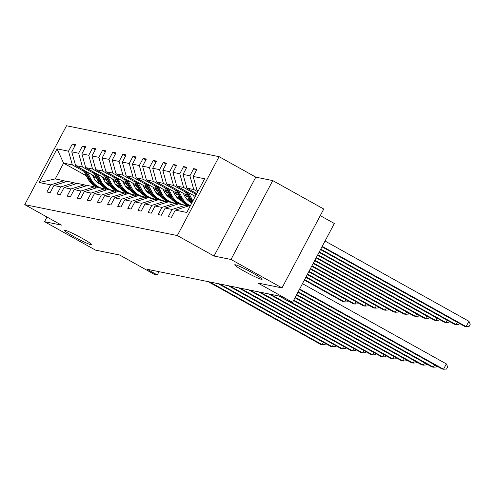 <?xml version="1.0" encoding="UTF-8"?>
<svg xmlns="http://www.w3.org/2000/svg" width="495" height="495" viewBox="0 0 495 495"><rect width="100%" height="100%" fill="white"/><g stroke="black" fill="none" stroke-linecap="round" stroke-linejoin="round"><path stroke-width="0.74" d="M82.275 238.386A15.487 1.244 27.9 0 1 91.81 244.796A15.487 1.244 27.9 0 1 73.972 236.703A15.487 1.244 27.9 0 1 64.437 230.299A15.487 1.244 27.9 0 1 82.275 238.386M252.549 272.887A15.487 1.244 27.9 0 1 262.084 279.298A15.487 1.244 27.9 0 1 244.245 271.204A15.487 1.244 27.9 0 1 234.71 264.8A15.487 1.244 27.9 0 1 252.549 272.887M272.764 180.588L255.81 177.148L214.044 256.033L230.998 259.467L272.764 180.588L323.773 209.032L282.008 287.911L257.883 283.022L292.57 302.365L334.329 223.486L320.271 215.641M230.998 259.467L282.008 287.911M46.976 217.033L44.519 221.68L95.523 250.124L119.642 255.012L154.322 274.354L157.274 274.954L159.006 271.681M219.087 156.667L66.516 125.755L24.75 204.639L177.321 235.552L219.087 156.667L255.81 177.148M121.547 192.357L121.411 192.277A18.513 17.808 101.5 0 0 121.776 192.351M96.853 178.584L93.06 176.468M84.162 171.505L72.35 164.915L63.595 163.146L57.049 148.859L68.52 151.185L72.307 144.045L75.079 145.586M99.433 183.131L96.308 181.387M86.39 175.855L63.595 163.146L55.242 178.918L63.997 180.694L65.922 181.764M72.35 164.915L68.52 151.185M94.273 173.553L82.467 166.97L75.593 165.578L71.763 151.841L75.549 144.701L72.307 144.045M71.763 151.841L78.637 153.233L82.417 146.093L85.19 147.64M104.389 175.601L92.584 169.018L85.709 167.626L81.879 153.889L85.66 146.749L82.417 146.093M81.879 153.889L88.754 155.282L92.534 148.141L95.306 149.688M114.506 177.649L102.694 171.066L95.826 169.674L91.996 155.944L95.776 148.797L92.534 148.141M91.996 155.944L98.87 157.336L102.651 150.189L105.423 151.736M124.622 179.704L112.811 173.114L105.936 171.722L102.112 157.992L105.893 150.851L102.651 150.189M102.112 157.992L108.987 159.384L112.767 152.243L115.539 153.784M134.739 181.752L122.927 175.168L116.053 173.776L112.229 160.04L116.009 152.899L112.767 152.243M112.229 160.04L119.097 161.432L122.884 154.292L125.65 155.838M144.849 183.8L133.044 177.216L126.169 175.824L122.339 162.088L126.126 154.947L122.884 154.292M122.339 162.088L129.214 163.48L132.994 156.34L135.766 157.886M154.966 185.848L143.16 179.264L136.286 177.872L132.456 164.142L136.236 156.995L132.994 156.34M132.456 164.142L139.33 165.534L143.111 158.388L145.883 159.935M165.083 187.902L153.271 181.312L146.402 179.92L142.572 166.19L146.353 159.05L143.111 158.388M142.572 166.19L149.447 167.582L153.227 160.442L155.999 161.983M175.199 189.95L163.387 183.367L156.513 181.974L152.689 168.238L156.47 161.098L153.227 160.442M152.689 168.238L159.563 169.63L163.344 162.49L166.116 164.037M185.309 191.998L173.504 185.415L166.629 184.022L162.805 170.286L166.586 163.146L163.344 162.49M162.805 170.286L169.674 171.678L173.46 164.538L176.226 166.085M195.426 194.046L183.62 187.463L176.746 186.071L172.916 172.34L176.696 165.194L173.46 164.538M172.916 172.34L179.79 173.733L183.571 166.586L186.343 168.133M197.746 191.751L193.737 189.511L186.863 188.119L183.032 174.388L186.813 167.248L183.571 166.586M183.032 174.388L189.907 175.781L193.687 168.64L196.459 170.181M198.427 190.464L196.979 190.167L193.149 176.437L196.93 169.296L193.687 168.64M193.149 176.437L204.627 178.763L186.788 212.448L175.317 210.121L171.53 217.262L168.288 216.606L172.074 209.465L165.2 208.073L161.419 215.214L158.177 214.558L161.958 207.417L155.083 206.019L151.303 213.166L148.061 212.51L151.841 205.363L144.967 203.971L141.186 211.111L137.944 210.455L141.725 203.315L134.85 201.923L131.07 209.063L127.828 208.407L131.608 201.267L124.74 199.875L120.953 207.015L117.711 206.359L121.498 199.219L114.623 197.821L110.843 204.967L107.601 204.311L111.381 197.165L104.507 195.772L100.726 202.913L97.484 202.257L101.265 195.117L94.39 193.724L90.61 200.865L87.367 200.209L91.148 193.069L84.274 191.676L80.493 198.817L77.251 198.161L81.032 191.021L74.163 189.628L70.377 196.769L67.141 196.113L70.921 188.966L64.047 187.574L60.266 194.721L57.024 194.059L60.805 186.918L53.93 185.526L50.15 192.666L46.907 192.011L50.688 184.87L39.21 182.544L57.049 148.859M292.57 302.365L289.618 301.771L279.415 296.078L147.077 269.261L157.274 274.954M53.93 185.526L67.24 181.349L74.114 182.742L76.032 183.812M74.114 182.742L60.805 186.918M126.652 194.052L124.542 192.871M108.826 184.109L105.317 182.154M96.024 176.969L75.593 165.578M106.969 180.632L103.177 178.516M82.467 166.97L78.637 153.233M64.047 187.574L77.356 183.397L84.23 184.796L86.149 185.866M84.23 184.796L70.921 188.966M136.768 196.1L134.659 194.925M118.936 186.157L115.434 184.202M106.14 179.017L85.709 167.626M117.08 182.68L113.293 180.57M92.584 169.018L88.754 155.282M74.163 189.628L87.473 185.452L94.341 186.844L96.265 187.914M94.341 186.844L81.032 191.021M146.885 198.149L144.775 196.973M129.053 188.205L125.544 186.25M116.257 181.071L95.826 169.674M127.196 184.728L123.41 182.618M102.694 171.066L98.87 157.336M84.274 191.676L97.583 187.5L104.457 188.892L106.382 189.962M104.457 188.892L91.148 193.069M156.995 200.197L154.886 199.021M139.169 190.253L135.661 188.298M126.374 183.119L105.936 171.722M137.313 186.782L133.526 184.666M112.811 173.114L108.987 159.384M94.39 193.724L107.7 189.548L114.574 190.94L116.498 192.011M114.574 190.94L101.265 195.117M167.112 202.251L165.002 201.069M149.286 192.308L145.778 190.352M136.484 185.167L116.053 173.776M147.43 188.83L143.637 186.714M122.927 175.168L119.097 161.432M104.507 195.772L117.816 191.596L124.691 192.994L126.609 194.065M124.691 192.994L111.381 197.165M177.229 204.299L175.119 203.123M159.402 194.356L155.894 192.4M146.6 187.215L126.169 175.824M157.546 190.878L153.753 188.768M133.044 177.216L129.214 163.48M114.623 197.821L127.933 193.65L134.807 195.042L136.725 196.113M134.807 195.042L121.498 199.219M187.345 206.347L185.235 205.171M169.513 196.404L166.011 194.448M156.717 189.269L136.286 177.872M167.656 192.926L163.87 190.816M143.16 179.264L139.33 165.534M124.74 199.875L138.049 195.698L144.917 197.09L146.842 198.161M144.917 197.09L131.608 201.267M179.629 198.452L176.121 196.496M166.834 191.317L146.402 179.92M177.773 194.981L173.986 192.864M153.271 181.312L149.447 167.582M134.85 201.923L148.16 197.746L155.034 199.138L156.958 200.209M155.034 199.138L141.725 203.315M189.746 200.506L186.238 198.551M176.95 193.366L156.513 181.974M187.89 197.029L184.103 194.912M163.387 183.367L159.563 169.63M144.967 203.971L158.276 199.794L165.151 201.193L167.069 202.263M165.151 201.193L151.841 205.363M187.06 195.414L166.629 184.022M194.813 197.295L194.213 196.967M173.504 185.415L169.674 171.678M155.083 206.019L168.393 201.849L175.267 203.241L177.185 204.311M175.267 203.241L161.958 207.417M195.284 196.41L176.746 186.071M183.62 187.463L179.79 173.733M165.2 208.073L178.509 203.897L185.384 205.289L187.302 206.359M185.384 205.289L172.074 209.465M196.75 193.638L186.863 188.119M193.737 189.511L189.907 175.781M175.317 210.121L188.626 205.945L190.074 206.242M214.044 256.033L177.321 235.552M44.519 221.68L61.473 225.114L24.75 204.639M198.217 190.86L196.979 190.167M63.997 180.694L50.688 184.87M39.21 182.544L55.242 178.918M299.642 289L443.532 369.245L441.911 368.917L299.407 289.445M302.47 283.666L446.354 363.918L443.532 369.245L446.546 369.029L447.672 366.894L446.354 363.918M321.985 246.807L464.489 326.279L466.111 326.607L468.932 321.274L325.042 241.028M468.932 321.274L470.25 324.256L469.124 326.391L466.111 326.607L322.22 246.362M298.176 291.772L433.416 367.197L431.795 366.869L297.94 292.217M436.887 366.114L436.429 366.974L433.416 367.197L434.653 364.864M296.709 294.544L423.305 365.143L421.684 364.815L296.474 294.989M426.77 364.066L426.313 364.926L423.305 365.143L424.537 362.816M194.603 192.437L195.971 195.11M196.15 193.297L196.534 194.046M320.519 249.579L454.373 324.231L455.994 324.559L320.754 249.133M459.465 323.476L459.007 324.336L455.994 324.559L457.225 322.226M184.487 190.389L188.972 199.138A18.513 17.808 101.5 0 0 191.732 203.117M188.552 192.654L192.215 199.794A18.513 17.808 101.5 0 0 192.871 200.97M193.39 195.352L194.597 197.709M186.033 191.249L190.204 199.386A18.513 17.808 101.5 0 0 192.122 202.375M192.394 201.861A18.513 17.808 -78.5 0 1 190.977 199.547L187.011 191.794M319.046 252.351L444.256 322.177L445.877 322.505L319.281 251.906M449.349 321.428L448.891 322.288L445.877 322.505L447.109 320.178M295.243 297.316L413.189 363.095L411.568 362.767L295.008 297.761M416.654 362.012L416.202 362.878L413.189 363.095L414.42 360.768M174.37 188.335L178.856 197.09A18.513 17.808 101.5 0 0 190.111 206.174M178.441 190.606L182.098 197.746A18.513 17.808 101.5 0 0 190.334 205.753M183.274 193.304L184.777 196.237A15.37 14.782 101.5 0 0 191.46 202.808M175.917 189.201L180.087 197.338A18.513 17.808 101.5 0 0 190.16 206.081M190.216 205.976A18.513 17.808 -78.5 0 1 180.867 197.493L176.894 189.746M317.58 255.123L434.14 320.129L435.761 320.457L317.815 254.678M439.232 319.374L438.774 320.24L435.761 320.457L436.998 318.13M293.77 300.088L403.072 361.047L401.451 360.719L293.535 300.533M406.543 359.964L406.086 360.83L403.072 361.047L404.304 358.72M188.49 200.896A15.37 14.782 101.5 0 0 189.69 200.475M164.253 186.287L168.739 195.036A18.513 17.808 101.5 0 0 180.842 204.324L182.073 204.571A18.513 17.808 101.5 0 0 182.463 204.645M168.325 188.558L171.982 195.698A18.513 17.808 101.5 0 0 184.084 204.98A18.513 17.808 101.5 0 0 187.593 205.32M173.157 191.256L174.661 194.189A15.37 14.782 101.5 0 0 181.343 200.76M189.962 201.972A15.37 14.782 101.5 0 0 190.662 201.836M165.8 187.153L169.971 195.29A18.513 17.808 101.5 0 0 182.073 204.571M190.086 201.032A15.37 14.782 -78.5 0 1 189.041 201.335M184.084 204.98L182.853 204.726A18.513 17.808 -78.5 0 1 170.75 195.445L166.778 187.698M189.399 201.595A15.37 14.782 101.5 0 0 190.315 201.36M316.113 257.895L424.029 318.081L425.65 318.409L316.348 257.45M429.115 317.326L428.658 318.192L425.65 318.409L426.882 316.082M290.757 302L392.956 358.999L391.335 358.671L278.933 295.985M396.427 357.916L395.969 358.776L392.956 358.999L394.187 356.666M178.373 198.848A15.37 14.782 101.5 0 0 179.574 198.421M154.143 184.239L158.623 192.988A18.513 17.808 101.5 0 0 170.732 202.269L171.963 202.523A18.513 17.808 101.5 0 0 172.353 202.597M158.208 186.51L161.865 193.644A18.513 17.808 101.5 0 0 173.974 202.931A18.513 17.808 101.5 0 0 177.482 203.272M163.041 189.201L164.55 192.14A15.37 14.782 101.5 0 0 171.227 198.712M179.846 199.924A15.37 14.782 101.5 0 0 180.551 199.782M155.684 185.099L159.854 193.236A18.513 17.808 101.5 0 0 171.963 202.523M179.97 198.978A15.37 14.782 -78.5 0 1 178.93 199.287M173.974 202.931L172.736 202.678A18.513 17.808 -78.5 0 1 160.634 193.397L156.661 185.644M179.283 199.541A15.37 14.782 101.5 0 0 180.199 199.306M314.647 260.667L413.913 316.033L415.534 316.361L314.882 260.228M418.999 315.278L418.547 316.138L415.534 316.361L416.765 314.028M270.437 294.259L382.839 356.945L381.218 356.617L268.816 293.931M386.31 355.868L385.853 356.728L382.839 356.945L384.077 354.618M168.263 196.793A15.37 14.782 101.5 0 0 169.457 196.373M144.026 182.191L148.506 190.94A18.513 17.808 101.5 0 0 160.615 200.221L161.846 200.475A18.513 17.808 101.5 0 0 162.236 200.549M148.092 184.456L151.748 191.596A18.513 17.808 101.5 0 0 163.857 200.877A18.513 17.808 101.5 0 0 167.366 201.218M152.93 187.153L154.434 190.092A15.37 14.782 101.5 0 0 161.11 196.663M169.729 197.87A15.37 14.782 101.5 0 0 170.435 197.734M145.573 183.051L149.744 191.188A18.513 17.808 101.5 0 0 161.846 200.475M169.859 196.93A15.37 14.782 -78.5 0 1 168.814 197.233M163.857 200.877L162.626 200.63A18.513 17.808 -78.5 0 1 150.517 191.348L146.545 183.596M169.166 197.493A15.37 14.782 101.5 0 0 170.082 197.258M313.174 263.445L403.796 313.978L405.417 314.306L313.409 263M408.889 313.23L408.431 314.09L405.417 314.306L406.649 311.98M260.327 292.211L372.729 354.896L371.108 354.568L258.706 291.883M376.194 353.814L375.736 354.68L372.729 354.896L373.96 352.57M158.146 194.745A15.37 14.782 101.5 0 0 159.347 194.325M133.91 180.137L138.396 188.892A18.513 17.808 101.5 0 0 150.499 198.173L151.73 198.421A18.513 17.808 101.5 0 0 152.12 198.495M137.975 182.408L141.638 189.548A18.513 17.808 101.5 0 0 153.741 198.829A18.513 17.808 101.5 0 0 157.249 199.169M142.814 185.105L144.317 188.038A15.37 14.782 101.5 0 0 151 194.609M159.613 195.822A15.37 14.782 101.5 0 0 160.318 195.686M135.457 181.003L139.627 189.139A18.513 17.808 101.5 0 0 151.73 198.421M159.743 194.881A15.37 14.782 -78.5 0 1 158.697 195.185M153.741 198.829L152.51 198.582A18.513 17.808 -78.5 0 1 140.401 189.294L136.434 181.547M159.05 195.445A15.37 14.782 101.5 0 0 159.972 195.209M311.708 266.217L393.68 311.93L395.301 312.258L311.943 265.772M398.772 311.176L398.314 312.042L395.301 312.258L396.532 309.932M250.21 290.163L362.612 352.848L360.991 352.52L248.589 289.835M366.077 351.766L365.626 352.632L362.612 352.848L363.844 350.522M148.03 192.697A15.37 14.782 101.5 0 0 149.23 192.277M123.793 178.089L128.279 186.838A18.513 17.808 101.5 0 0 140.382 196.125L141.613 196.373A18.513 17.808 101.5 0 0 142.003 196.447M127.865 180.359L131.522 187.5A18.513 17.808 101.5 0 0 143.624 196.781A18.513 17.808 101.5 0 0 147.133 197.121M132.697 183.057L134.201 185.99A15.37 14.782 101.5 0 0 140.883 192.561M149.502 193.774A15.37 14.782 101.5 0 0 150.202 193.638M125.34 178.955L129.511 187.091A18.513 17.808 101.5 0 0 141.613 196.373M149.626 192.833A15.37 14.782 -78.5 0 1 148.58 193.137M143.624 196.781L142.393 196.527A18.513 17.808 -78.5 0 1 130.29 187.246L126.318 179.499M148.933 193.397A15.37 14.782 101.5 0 0 149.855 193.161M310.241 268.989L383.563 309.882L385.184 310.21L310.476 268.544M388.655 309.127L388.198 309.994L385.184 310.21L386.422 307.884M240.094 288.115L352.496 350.8L350.875 350.472L238.472 287.787M355.967 349.718L355.509 350.578L352.496 350.8L353.727 348.468M229.977 286.06L342.379 348.746L340.758 348.418L228.356 285.733M345.85 347.669L345.392 348.529L342.379 348.746L343.61 346.42M219.86 284.012L332.263 346.698L330.641 346.37L218.239 283.685M335.734 345.615L335.276 346.481L332.263 346.698L333.5 344.371M137.913 190.649A15.37 14.782 101.5 0 0 139.114 190.222M113.677 176.041L118.163 184.79A18.513 17.808 101.5 0 0 130.265 194.071L131.497 194.325A18.513 17.808 101.5 0 0 131.893 194.399M117.748 178.311L121.405 185.446A18.513 17.808 101.5 0 0 133.508 194.733A18.513 17.808 101.5 0 0 137.016 195.073M122.581 181.003L124.084 183.942A15.37 14.782 101.5 0 0 130.767 190.513M139.386 191.726A15.37 14.782 101.5 0 0 140.085 191.584M115.224 176.901L119.394 185.037A18.513 17.808 101.5 0 0 131.497 194.325M139.51 190.779A15.37 14.782 -78.5 0 1 138.47 191.089M133.508 194.733L132.276 194.479A18.513 17.808 -78.5 0 1 120.174 185.198L116.201 177.445M138.823 191.342A15.37 14.782 101.5 0 0 139.739 191.107M308.775 271.761L373.453 307.834L375.074 308.162L309.01 271.316M378.539 307.079L378.081 307.94L375.074 308.162L376.305 305.83M127.797 188.595A15.37 14.782 101.5 0 0 128.997 188.174M108.046 182.742A18.513 17.808 101.5 0 0 120.155 192.023L121.386 192.277A18.513 17.808 101.5 0 1 109.277 182.989L108.046 182.742L103.566 173.993M107.632 176.257L111.288 183.397A18.513 17.808 101.5 0 0 123.397 192.679A18.513 17.808 101.5 0 0 126.906 193.019M112.47 178.955L113.974 181.894A15.37 14.782 101.5 0 0 120.65 188.465M129.269 189.672A15.37 14.782 101.5 0 0 129.975 189.536M129.393 188.731A15.37 14.782 -78.5 0 1 128.353 189.034M123.397 192.679L122.16 192.431A18.513 17.808 -78.5 0 1 110.057 183.15L106.085 175.397M128.706 189.294A15.37 14.782 101.5 0 0 129.622 189.059M105.113 174.853L109.277 182.989M307.302 274.533L363.336 305.78L364.957 306.108L307.537 274.088M368.429 305.031L367.971 305.891L364.957 306.108L366.189 303.781M117.686 186.547A15.37 14.782 101.5 0 0 118.887 186.126M93.45 171.938L97.93 180.694A18.513 17.808 101.5 0 0 110.038 189.975L111.27 190.222A18.513 17.808 101.5 0 0 111.66 190.297M97.515 174.209L101.172 181.349A18.513 17.808 101.5 0 0 113.281 190.631A18.513 17.808 101.5 0 0 116.789 190.971M102.354 176.907L103.857 179.84A15.37 14.782 101.5 0 0 110.54 186.411M119.153 187.624A15.37 14.782 101.5 0 0 119.858 187.487M94.997 172.804L99.167 180.941A18.513 17.808 101.5 0 0 111.27 190.222M119.283 186.683A15.37 14.782 -78.5 0 1 118.237 186.986M113.281 190.631L112.049 190.383A18.513 17.808 -78.5 0 1 99.941 181.096L95.974 173.349M118.59 187.246A15.37 14.782 101.5 0 0 119.505 187.011M305.836 277.305L353.22 303.732L354.841 304.06L306.071 276.86M358.312 302.977L357.854 303.843L354.841 304.06L356.072 301.733M209.75 281.964L322.152 344.65L320.531 344.322L208.129 281.636M325.617 343.567L325.159 344.433L322.152 344.65L323.384 342.323M107.57 184.499A15.37 14.782 101.5 0 0 108.77 184.078M83.333 169.89L87.819 178.639A18.513 17.808 101.5 0 0 99.922 187.927L101.153 188.174A18.513 17.808 101.5 0 0 101.543 188.249M87.405 172.161L91.061 179.301A18.513 17.808 101.5 0 0 103.164 188.583A18.513 17.808 101.5 0 0 106.673 188.923M92.237 174.859L93.741 177.792A15.37 14.782 101.5 0 0 100.423 184.363M109.036 185.576A15.37 14.782 101.5 0 0 109.742 185.439M84.88 170.756L89.05 178.893A18.513 17.808 101.5 0 0 101.153 188.174M109.166 184.635A15.37 14.782 -78.5 0 1 108.12 184.938M103.164 188.583L101.933 188.335A18.513 17.808 -78.5 0 1 89.83 179.048L85.858 171.301M108.473 185.198A15.37 14.782 101.5 0 0 109.395 184.963M304.369 280.077L343.103 301.684L344.724 302.012L304.604 279.638M348.195 300.929L347.738 301.795L344.724 302.012L345.956 299.685M190.204 199.386L188.972 199.138M192.215 199.794L190.977 199.547M180.087 197.338L178.856 197.09M182.098 197.746L180.867 197.493M169.971 195.29L168.739 195.036M171.982 195.698L170.75 195.445M159.854 193.236L158.623 192.988M161.865 193.644L160.634 193.397M149.744 191.188L148.506 190.94M151.748 191.596L150.517 191.348M139.627 189.139L138.396 188.892M141.638 189.548L140.401 189.294M129.511 187.091L128.279 186.838M131.522 187.5L130.29 187.246M119.394 185.037L118.163 184.79M121.405 185.446L120.174 185.198M111.288 183.397L110.057 183.15M99.167 180.941L97.93 180.694M101.172 181.349L99.941 181.096M89.05 178.893L87.819 178.639M91.061 179.301L89.83 179.048"/></g></svg>
